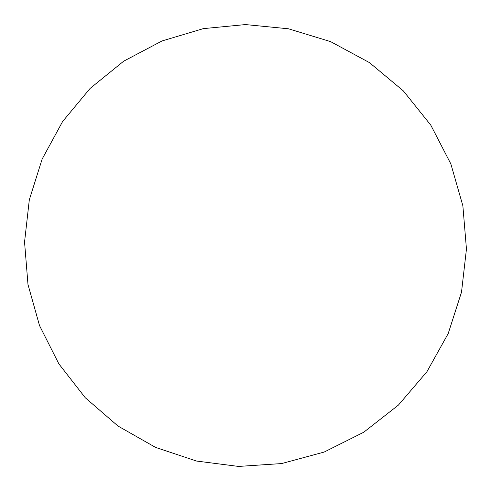 <?xml version="1.0" encoding="UTF-8"?>
<svg xmlns="http://www.w3.org/2000/svg" width="491" height="491" viewBox="0 0 491 491"><rect width="100%" height="100%" fill="white"/><g stroke="black" fill="none" stroke-linecap="round" stroke-linejoin="round"><path stroke-width="0.74" d="M245.5 24.575L203.342 28.631L162.012 40.962L123.701 61.172L90.141 88.398L62.633 121.486L42.14 159.084L29.319 199.776L24.55 242.081L27.987 284.522L39.526 325.594L58.828 363.819L85.281 397.753L117.969 426.022L155.622 447.424L196.553 461.049L238.558 466.425L281.644 463.559L324.14 452.064L363.678 432.276L398.41 405.093L426.925 371.724L448.191 333.579L461.509 292.157L466.45 249.023L462.866 205.76L450.855 163.939L430.797 125.144L403.344 90.896L369.484 62.633L330.59 41.618L288.475 28.791L245.5 24.575"/></g></svg>
